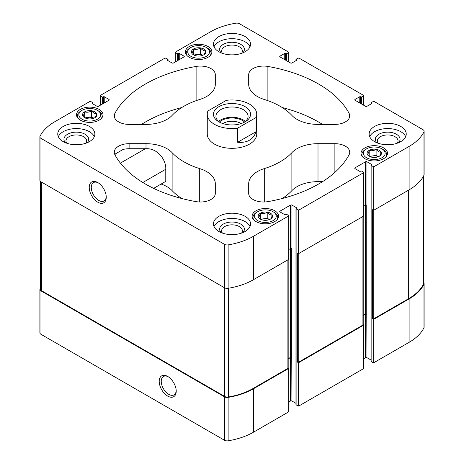 <?xml version="1.0" encoding="UTF-8"?>
<svg xmlns="http://www.w3.org/2000/svg" width="464" height="464" viewBox="0 0 464 464"><rect width="100%" height="100%" fill="white"/><g stroke="black" fill="none" stroke-linecap="round" stroke-linejoin="round"><path stroke-width="0.7" d="M371.142 361.125L371.142 361.526L373.155 362.691L373.856 362.691L409.109 342.333A58.383 33.704 0 0 0 423.98 327.729A3.712 2.14 0 0 0 424.119 327.143L424.119 283.719A3.712 2.14 0 0 0 423.487 282.518M363.851 358.666L365.545 357.692A0.992 0.568 0 0 1 366.943 357.692L370.997 360.029M296.119 404.44L296.119 404.84L298.132 406.006L298.828 406.006L363.706 368.544L363.706 368.143M288.828 401.981L290.522 401.006A0.992 0.568 0 0 1 291.92 401.006L295.974 403.344M40.513 287.819A58.383 33.704 0 0 0 40.02 288.77A3.712 2.14 0 0 0 39.881 289.356L39.881 332.781A3.712 2.14 0 0 0 40.965 334.295L224.495 440.255A3.712 2.14 0 0 0 228.137 440.8A58.383 33.704 0 0 0 253.431 432.216L288.683 411.864L288.683 411.458M378.108 143.214A10.359 5.98 180 0 1 377.319 140.928A10.359 5.98 180 0 1 383.716 135.401A10.359 5.98 180 0 1 395.009 136.7A10.359 5.98 180 0 1 398.042 140.928A10.359 5.98 180 0 1 397.259 143.214M66.741 143.214A10.359 5.98 180 0 1 65.958 140.928A10.359 5.98 180 0 1 72.355 135.401A10.359 5.98 180 0 1 83.642 136.7A10.359 5.98 180 0 1 86.681 140.928A10.359 5.98 180 0 1 85.892 143.214M181.807 198.522A68.028 39.278 0 0 1 172.121 190.652L172.121 152.679A29.684 17.139 0 0 0 145.998 143.678L129.114 143.678A14.842 8.567 0 0 0 114.272 152.25A14.842 8.567 0 0 0 114.927 154.761A14.842 8.567 0 0 1 115.571 153.787L123.041 149.478A14.842 8.567 0 0 1 129.114 148.729L145.998 148.729C157.545 148.022 166.327 160.039 165.776 169.244L142.831 182.491M39.881 289.356A3.712 2.14 0 0 0 40.965 290.87L224.495 396.83A3.712 2.14 0 0 0 228.137 397.375A58.383 33.704 0 0 0 253.431 388.791L288.683 368.433L288.185 367.743M167.713 396.088A12.035 6.948 -120 0 0 176.221 391.175A12.035 6.948 -120 0 0 167.719 376.443A12.035 6.948 -120 0 0 159.21 381.35A12.035 6.948 -120 0 0 167.713 396.088M363.213 216.334L363.213 324.667A0.992 0.568 0 0 1 362.923 325.067L298.741 362.123A0.992 0.568 0 0 1 297.343 362.123L298.828 362.575L363.706 325.119L363.213 324.429M423.487 176.181L423.487 283.858A3.712 2.14 0 0 1 423.33 284.467A58.383 33.704 0 0 1 408.674 298.654L373.769 318.809A0.992 0.568 0 0 1 372.366 318.809L373.856 319.261L409.109 298.909A58.383 33.704 0 0 0 423.98 284.304A3.712 2.14 0 0 0 424.119 283.719M360.47 103.379L360.47 96.715L361.7 97.017L363.706 95.857L363.706 95.456L298.828 57.994L296.119 59.16L296.641 60.268L291.92 62.994A0.992 0.568 0 0 1 290.522 62.994L280.024 56.933A0.992 0.568 0 0 1 279.734 56.533A0.992 0.568 0 0 1 280.024 56.127L284.751 53.401L286.671 53.702L288.683 52.542L288.683 52.136L239.505 23.745A3.712 2.14 0 0 0 235.863 23.2A58.383 33.704 0 0 0 210.569 31.784L175.317 52.136L175.317 52.542L177.329 53.702L179.249 53.401L183.976 56.127L183.976 56.933A0.992 0.568 0 0 0 184.266 56.533A0.992 0.568 0 0 0 183.976 56.127M104.226 102.979L104.226 96.715L108.953 99.441L108.953 100.253A0.992 0.568 0 0 0 109.237 99.847A0.992 0.568 0 0 0 108.953 99.441M108.953 100.253L98.455 106.308A0.992 0.568 0 0 1 97.057 106.308L92.33 103.582L92.858 102.474L90.144 101.309L54.891 121.667A58.383 33.704 0 0 0 40.02 136.271A3.712 2.14 0 0 0 39.881 136.857A3.712 2.14 0 0 0 40.965 138.371L224.495 244.331A3.712 2.14 0 0 0 228.137 244.876A58.383 33.704 0 0 0 253.431 236.292L288.683 215.934L288.683 215.534L286.671 214.368L284.751 214.675L280.024 211.949A0.992 0.568 0 0 1 279.734 211.543A0.992 0.568 0 0 1 280.024 211.137L290.522 205.082L290.522 248.507L288.828 249.481M291.92 401.006L291.746 357.477A0.992 0.568 0 0 0 290.348 357.477L288.185 358.724M290.522 205.082A0.992 0.568 0 0 1 291.92 205.082L296.641 207.808L296.119 208.916L298.828 210.076L363.706 172.62L363.706 172.219L361.7 171.054L359.774 171.361L355.047 168.629A0.992 0.568 0 0 1 354.763 168.229A0.992 0.568 0 0 1 355.047 167.823L365.545 161.762L365.545 205.192L363.851 206.167M366.943 357.692L366.769 314.163A0.992 0.568 0 0 0 365.371 314.163L363.213 315.41M365.545 161.762A0.992 0.568 0 0 1 366.943 161.762L371.67 164.494L371.142 165.602L373.856 166.762L409.109 146.409A58.383 33.704 0 0 0 423.98 131.805A3.712 2.14 0 0 0 424.119 131.219A3.712 2.14 0 0 0 423.035 129.705L373.856 101.309L371.142 102.474L371.67 103.582L366.943 106.308A0.992 0.568 0 0 1 365.545 106.308L355.047 100.253A0.992 0.568 0 0 1 354.763 99.847A0.992 0.568 0 0 1 355.047 99.441L359.774 96.715L360.47 96.715M183.976 56.933L173.478 62.994A0.992 0.568 0 0 1 172.08 62.994L167.359 60.268L167.359 59.862L167.359 60.268M167.359 59.862L167.881 59.16L165.172 57.994L100.294 95.456L100.294 95.857L102.3 97.017L104.226 96.715M39.881 136.857L39.881 180.281A3.712 2.14 0 0 0 40.965 181.795L40.965 138.371M97.747 202.182A12.035 6.948 -120 0 0 106.256 197.27A12.035 6.948 -120 0 0 97.747 182.538A12.035 6.948 -120 0 0 89.239 187.45A12.035 6.948 -120 0 0 97.747 202.182M288.683 215.934L288.683 259.364L253.431 279.717A58.383 33.704 0 0 1 228.137 288.301A3.712 2.14 0 0 1 224.495 287.755L40.965 181.795M297.343 362.123L297.343 253.048L298.828 253.506L363.706 216.05L363.706 215.644M372.366 318.809L372.366 209.734L373.856 210.192L409.109 189.834A58.383 33.704 0 0 0 423.98 175.23A3.712 2.14 0 0 0 424.119 174.644L424.119 131.219M189.277 57.31A13.236 7.639 0 0 0 203.696 58.963A13.236 7.639 0 0 0 211.868 51.904A13.236 7.639 0 0 0 198.633 44.266A13.236 7.639 0 0 0 185.397 51.904A13.236 7.639 0 0 0 189.277 57.31M80.388 120.176A13.236 7.639 0 0 0 94.807 121.835A13.236 7.639 0 0 0 102.979 114.77A13.236 7.639 0 0 0 89.743 107.132A13.236 7.639 0 0 0 76.508 114.77A13.236 7.639 0 0 0 80.388 120.176M364.895 158.705A13.236 7.639 0 0 0 379.32 160.358A13.236 7.639 0 0 0 387.492 153.3A13.236 7.639 0 0 0 374.257 145.661A13.236 7.639 0 0 0 361.021 153.3A13.236 7.639 0 0 0 364.895 158.705M256.006 221.572A13.236 7.639 0 0 0 270.431 223.23A13.236 7.639 0 0 0 278.603 216.166A13.236 7.639 0 0 0 265.367 208.527A13.236 7.639 0 0 0 252.132 216.166A13.236 7.639 0 0 0 256.006 221.572M218.88 51.73A18.554 10.713 0 0 0 239.099 54.05A18.554 10.713 0 0 0 250.554 44.155A18.554 10.713 0 0 0 245.12 36.581A18.554 10.713 0 0 0 224.901 34.261A18.554 10.713 0 0 0 213.446 44.155A18.554 10.713 0 0 0 218.88 51.73M374.564 141.613A18.554 10.713 0 0 0 394.783 143.933A18.554 10.713 0 0 0 406.238 134.038A18.554 10.713 0 0 0 400.803 126.463A18.554 10.713 0 0 0 380.584 124.143A18.554 10.713 0 0 0 369.129 134.038A18.554 10.713 0 0 0 374.564 141.613M218.88 231.495A18.554 10.713 0 0 0 239.099 233.815A18.554 10.713 0 0 0 250.554 223.921A18.554 10.713 0 0 0 245.12 216.346A18.554 10.713 0 0 0 224.901 214.026A18.554 10.713 0 0 0 213.446 223.921A18.554 10.713 0 0 0 218.88 231.495M63.197 141.613A18.554 10.713 0 0 0 83.416 143.933A18.554 10.713 0 0 0 94.871 134.038A18.554 10.713 0 0 0 89.436 126.463A18.554 10.713 0 0 0 69.217 124.143A18.554 10.713 0 0 0 57.762 134.038A18.554 10.713 0 0 0 63.197 141.613M256.082 117.508L237.655 128.145A24.737 14.28 180 0 1 214.507 124.34A24.737 14.28 180 0 1 207.263 114.243L207.263 134.038A24.737 14.28 0 0 0 214.507 144.136A24.737 14.28 0 0 0 241.466 147.233A24.737 14.28 0 0 0 256.737 134.038L256.737 114.243A24.737 14.28 180 0 1 256.082 117.508L256.082 131.648L237.655 142.286C247.266 143.057 253.408 139.507 256.082 131.648M196.11 66.445A122.455 70.696 0 0 0 114.927 113.315A14.842 8.567 0 0 0 114.272 115.826A14.842 8.567 0 0 0 129.114 124.398L145.998 124.398A29.684 17.139 0 0 0 172.121 115.391A68.028 39.278 0 0 1 199.706 99.47A29.684 17.139 0 0 0 215.302 84.384L215.302 74.64A14.842 8.567 0 0 0 196.11 66.445L196.11 100.671M114.927 154.761A122.455 70.696 0 0 0 196.11 201.631A14.842 8.567 0 0 0 215.302 193.436L215.302 183.692A29.684 17.139 0 0 0 199.706 168.606A68.028 39.278 0 0 1 172.121 152.679M349.073 113.315A122.455 70.696 0 0 0 267.89 66.445A14.842 8.567 0 0 0 248.698 74.64L248.698 84.384A29.684 17.139 0 0 0 264.294 99.47A68.028 39.278 0 0 1 291.879 115.391A29.684 17.139 0 0 0 318.002 124.398L334.886 124.398A14.842 8.567 0 0 0 349.728 115.826A14.842 8.567 0 0 0 349.073 113.315L349.073 118.337M267.89 201.631A122.455 70.696 0 0 0 349.073 154.761A14.842 8.567 0 0 0 349.728 152.25A14.842 8.567 0 0 0 334.886 143.678L318.002 143.678A29.684 17.139 0 0 0 291.879 152.679A68.028 39.278 0 0 1 264.294 168.606A29.684 17.139 0 0 0 248.698 183.692L248.698 193.436A14.842 8.567 0 0 0 267.89 201.631M366.943 161.762L366.943 205.192A0.992 0.568 0 0 0 365.545 205.192M291.92 205.082L291.92 248.507A0.992 0.568 0 0 0 290.522 248.507M288.683 259.364L288.683 258.958M363.213 315.613L365.545 314.261A0.992 0.568 0 0 1 366.943 314.261M288.185 358.927L290.522 357.576A0.992 0.568 0 0 1 291.92 357.576M40.513 181.482L40.513 289.217A3.712 2.14 0 0 0 41.603 290.731L224.733 396.459A3.712 2.14 0 0 0 228.421 396.998A58.383 33.704 0 0 0 252.99 388.536L287.895 368.387A0.992 0.568 0 0 0 288.185 367.981L288.185 259.649M322.515 181.65L318.002 181.65A29.684 17.139 0 0 0 291.879 190.652L291.879 152.679M282.193 198.522A68.028 39.278 0 0 0 291.879 190.652M322.515 124.398A122.455 70.696 0 0 0 282.193 107.526M248.698 84.384L248.698 74.64M172.121 190.652A29.684 17.139 0 0 0 161.13 184.046M153.642 188.367L165.776 181.36L165.776 169.244M181.807 107.526A122.455 70.696 0 0 0 141.485 124.398M215.302 84.384L215.302 74.64M98.269 182.857A10.597 6.119 -120 0 0 93.467 182.596A10.597 6.119 -120 0 0 91.843 191.087A10.597 6.119 -120 0 0 98.762 200.425A10.597 6.119 -120 0 0 104.058 200.947A10.597 6.119 -120 0 0 106.239 196.655M168.241 376.762A10.597 6.119 -120 0 0 163.432 376.501A10.597 6.119 -120 0 0 161.808 384.992A10.597 6.119 -120 0 0 168.734 394.33A10.597 6.119 -120 0 0 174.029 394.852A10.597 6.119 -120 0 0 176.21 390.56M58.331 136.665A18.554 10.713 180 0 1 71.392 128.963A18.554 10.713 180 0 1 89.436 131.712A18.554 10.713 180 0 1 94.308 136.665M65.482 142.732A12.371 7.14 180 0 1 68.887 133.58A12.371 7.14 180 0 1 85.063 134.241A12.371 7.14 180 0 1 87.157 142.732M214.014 226.548A18.554 10.713 180 0 1 227.07 218.846A18.554 10.713 180 0 1 245.12 221.595A18.554 10.713 180 0 1 249.986 226.548M221.166 232.615A12.371 7.14 180 0 1 224.57 223.462A12.371 7.14 180 0 1 240.746 224.124A12.371 7.14 180 0 1 242.834 232.615M222.424 233.096A10.359 5.98 180 0 1 221.641 230.811A10.359 5.98 180 0 1 228.033 225.284A10.359 5.98 180 0 1 239.325 226.583A10.359 5.98 180 0 1 242.359 230.811A10.359 5.98 180 0 1 241.576 233.096M369.692 136.665A18.554 10.713 180 0 1 382.754 128.963A18.554 10.713 180 0 1 400.803 131.712A18.554 10.713 180 0 1 405.669 136.665M376.843 142.732A12.371 7.14 180 0 1 380.254 133.58A12.371 7.14 180 0 1 396.43 134.241A12.371 7.14 180 0 1 398.518 142.732M214.014 46.783A18.554 10.713 180 0 1 227.07 39.08A18.554 10.713 180 0 1 245.12 41.83A18.554 10.713 180 0 1 249.986 46.783M221.166 52.85A12.371 7.14 180 0 1 224.57 43.697A12.371 7.14 180 0 1 240.746 44.358A12.371 7.14 180 0 1 242.834 52.85M222.424 53.331A10.359 5.98 180 0 1 221.641 51.046A10.359 5.98 180 0 1 228.033 45.518A10.359 5.98 180 0 1 239.325 46.818A10.359 5.98 180 0 1 242.359 51.046A10.359 5.98 180 0 1 241.576 53.331M276.991 219.82A12.371 7.14 0 0 0 277.733 217.378A12.371 7.14 0 0 0 274.114 212.332L273.064 211.723A10.887 6.281 0 0 0 257.671 211.723A10.887 6.281 0 0 0 257.671 220.615A10.887 6.281 0 0 0 273.064 220.615A10.887 6.281 0 0 0 273.064 211.723M257.671 211.723L256.621 212.332A12.371 7.14 0 0 0 252.996 217.378A12.371 7.14 0 0 0 253.744 219.82M260.275 219.107A7.198 4.159 0 0 0 272.322 217.245A7.198 4.159 0 0 0 263.506 212.152A7.198 4.159 0 0 0 260.275 219.107M270.413 219.13C271.028 218.828 271.643 217.5 272.264 215.145C270.587 215.197 268.9 214.223 267.218 212.234C264.932 213.602 262.63 213.962 260.316 213.301C259.707 215.638 259.086 216.966 258.471 217.28M385.88 156.954A12.371 7.14 0 0 0 386.628 154.512A12.371 7.14 0 0 0 383.003 149.466L381.953 148.857A10.887 6.281 0 0 0 366.56 148.857A10.887 6.281 0 0 0 366.56 157.743A10.887 6.281 0 0 0 381.953 157.743A10.887 6.281 0 0 0 381.953 148.857M366.56 148.857L365.51 149.466A12.371 7.14 0 0 0 361.885 154.512A12.371 7.14 0 0 0 362.633 156.954M369.164 156.24A7.198 4.159 0 0 0 381.211 154.379A7.198 4.159 0 0 0 372.395 149.286A7.198 4.159 0 0 0 369.164 156.24M379.308 156.264C379.917 155.962 380.532 154.634 381.153 152.279C379.477 152.325 377.795 151.357 376.107 149.367C373.822 150.736 371.519 151.09 369.205 150.435C368.596 152.772 367.981 154.094 367.36 154.413M101.367 118.43A12.371 7.14 0 0 0 102.115 115.983A12.371 7.14 0 0 0 98.49 110.937L97.44 110.328A10.887 6.281 0 0 0 82.047 110.328A10.887 6.281 0 0 0 82.047 119.219A10.887 6.281 0 0 0 97.44 119.219A10.887 6.281 0 0 0 97.44 110.328M82.047 110.328L80.997 110.937A12.371 7.14 0 0 0 77.372 115.983A12.371 7.14 0 0 0 78.12 118.43M84.651 117.711A7.198 4.159 0 0 0 96.698 115.849A7.198 4.159 0 0 0 87.882 110.757A7.198 4.159 0 0 0 84.651 117.711M94.795 117.734C95.404 117.433 96.019 116.104 96.64 113.755C94.963 113.802 93.281 112.827 91.594 110.838C89.308 112.207 87.006 112.566 84.692 111.905C84.083 114.243 83.468 115.571 82.847 115.89M210.256 55.558A12.371 7.14 0 0 0 211.004 53.116A12.371 7.14 0 0 0 207.379 48.07L206.329 47.461A10.887 6.281 0 0 0 190.936 47.461A10.887 6.281 0 0 0 190.936 56.347A10.887 6.281 0 0 0 206.329 56.347A10.887 6.281 0 0 0 206.329 47.461M190.936 47.461L189.886 48.07A12.371 7.14 0 0 0 186.267 53.116A12.371 7.14 0 0 0 187.009 55.558M193.54 54.845A7.198 4.159 0 0 0 205.587 52.983A7.198 4.159 0 0 0 196.771 47.891A7.198 4.159 0 0 0 193.54 54.845M203.684 54.868C204.293 54.566 204.914 53.238 205.529 50.883C203.853 50.93 202.171 49.961 200.483 47.972C198.198 49.341 195.901 49.7 193.587 49.039C192.972 51.376 192.357 52.705 191.736 53.018M261.232 219.571A6.183 3.573 0 0 1 263.767 218.776A6.183 3.573 0 0 1 269.497 219.571L267.218 218.248L260.594 219.269M267.218 218.248L267.218 212.234M260.316 219.066L260.316 213.301M378.398 156.699L376.107 155.376L369.483 156.403M378.386 156.704A6.183 3.573 0 0 0 372.656 155.91A6.183 3.573 0 0 0 370.121 156.704M376.107 155.376L376.107 149.367M369.205 156.2L369.205 150.435M194.503 55.309A6.183 3.573 0 0 1 197.032 54.514A6.183 3.573 0 0 1 202.768 55.309L200.483 53.981L193.865 55.007M200.483 53.981L200.483 47.972M193.587 54.804L193.587 49.039M85.614 118.175A6.183 3.573 0 0 1 88.143 117.386A6.183 3.573 0 0 1 93.879 118.175L91.594 116.853L84.97 117.873M91.594 116.853L91.594 110.838M84.692 117.67L84.692 111.905M207.263 114.243A24.737 14.28 180 0 1 207.918 110.977L226.345 100.34A24.737 14.28 180 0 1 256.737 114.243M237.655 128.145L237.655 142.286M218.88 121.817L218.88 121.817A18.554 10.713 180 0 1 218.88 106.668A18.554 10.713 180 0 1 245.12 106.668A18.554 10.713 180 0 1 245.12 121.817A18.554 10.713 180 0 1 218.88 121.817M219.82 122.322A16.078 9.286 180 0 1 215.922 116.261A16.078 9.286 180 0 1 232 106.981A16.078 9.286 180 0 1 248.078 116.261A16.078 9.286 180 0 1 244.18 122.322M218.619 121.411A16.078 9.286 180 0 1 245.381 121.411M219.402 122.032A14.842 8.567 180 0 1 244.598 122.032M222.848 123.563A12.499 7.215 180 0 1 241.152 123.563M145.998 148.729L145.998 143.678M129.114 148.729L129.114 143.678M40.965 334.295L40.965 290.87M224.495 440.255L224.495 396.83M228.137 440.8L228.137 397.375M253.431 432.216L253.431 388.791M288.683 411.864L288.683 368.433M363.706 368.544L363.706 325.119M298.828 406.006L298.828 362.575M409.109 342.333L409.109 298.909M373.856 362.691L373.856 319.261M423.98 327.729L423.98 284.304M179.249 59.665L179.249 53.401M290.348 357.477L290.348 248.605M291.746 357.477L291.746 248.426M365.371 314.163L365.371 205.291M366.769 314.163L366.769 205.111M296.119 60.569L296.119 59.56M296.641 60.268L296.641 59.862M284.751 59.665L284.751 53.401M280.024 56.127L280.024 56.933M285.447 60.065L285.447 53.401M285.975 60.366L285.975 53.702M286.671 60.772L286.671 53.702M288.683 52.542L288.683 61.932M177.329 60.772L177.329 53.702M175.317 52.542L175.317 61.932M178.025 60.366L178.025 53.702M178.553 60.065L178.553 53.401M167.881 60.569L167.881 59.56M102.3 104.087L102.3 97.017M100.294 95.857L100.294 105.247M103.002 103.687L103.002 97.017M103.53 103.379L103.53 96.715M92.858 103.884L92.858 102.875M224.495 287.755L224.495 244.331M228.137 288.301L228.137 244.876M253.431 279.717L253.431 236.292M296.641 208.208L296.641 207.808M296.119 404.84L296.119 208.916M298.132 210.076L298.132 253.506M298.132 406.006L298.132 362.575M298.828 210.076L298.828 253.506M363.706 172.62L363.706 216.05M371.67 164.894L371.67 164.494M371.142 361.526L371.142 165.602M373.155 166.762L373.155 210.192M373.155 362.691L373.155 319.261M409.109 189.834L409.109 146.409M373.856 166.762L373.856 210.192M423.98 175.23L423.98 131.805M371.142 103.884L371.142 102.875M371.67 103.582L371.67 103.182M359.774 102.979L359.774 96.715M355.047 99.441L355.047 100.253M360.998 103.687L360.998 97.017M361.7 104.087L361.7 97.017M363.706 95.857L363.706 105.247M355.047 167.823L355.047 168.629M280.024 211.137L280.024 211.949M365.545 357.692L365.545 314.261M290.522 401.006L290.522 357.576M373.769 318.809L373.769 210.233M408.674 298.654L408.674 190.089M423.33 284.467L423.33 176.459M298.741 362.123L298.741 253.547M362.923 325.067L362.923 216.502M41.603 290.731L41.603 182.166M224.733 396.459L224.733 287.883M228.421 396.998L228.421 288.254M252.99 388.536L252.99 279.966M287.895 368.387L287.895 259.817M334.886 172.376L334.886 143.678M318.002 181.65L318.002 143.678M264.294 201.997L264.294 168.606M267.89 100.671L267.89 66.445M199.706 201.997L199.706 168.606M114.927 118.337L114.927 113.315M145.331 148.729L120.391 163.125M295.974 60.656L295.974 59.357M168.026 60.656L168.026 59.357M93.003 103.971L93.003 102.672M295.974 404.643L295.974 208.713M370.997 361.328L370.997 165.399M370.997 103.971L370.997 102.672M363.851 95.654L363.851 105.334M363.851 172.417L363.851 215.847M288.828 215.737L288.828 259.161M100.149 95.654L100.149 105.334M175.172 52.339L175.172 62.019M288.828 52.339L288.828 62.019M363.851 368.346L363.851 324.916M288.828 411.661L288.828 368.23M277.733 218.886L277.733 217.378M252.996 218.886L252.996 217.378M386.628 156.02L386.628 154.512M361.885 156.02L361.885 154.512M102.115 117.491L102.115 115.983M77.372 117.491L77.372 115.983M211.004 54.624L211.004 53.116M186.267 54.624L186.267 53.116"/></g></svg>
